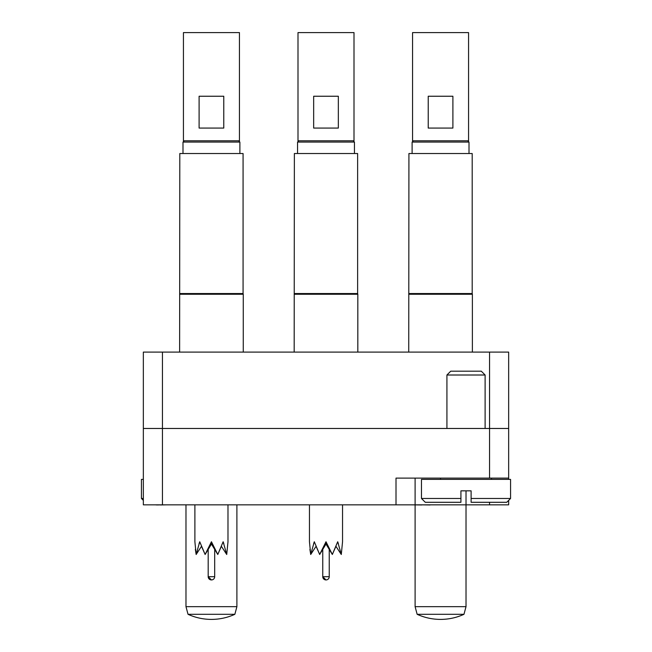 <?xml version="1.0" encoding="UTF-8"?>
<svg xmlns="http://www.w3.org/2000/svg" width="652" height="652" viewBox="0 0 652 652"><rect width="100%" height="100%" fill="white"/><g stroke="black" fill="none" stroke-linecap="round" stroke-linejoin="round"><path stroke-width="0.98" d="M143.342 428.47L143.342 352.096L162.438 352.096L162.438 504.844L143.342 504.844L143.342 428.47L508.658 428.47L508.658 479.383M508.658 478.112L396.008 478.112L396.008 504.844L162.438 504.844M415.104 478.112L415.104 504.844L396.008 504.844M508.658 500.386L508.658 504.844L489.562 504.844L489.562 502.293M415.104 504.844L489.562 504.844M162.438 352.096L508.658 352.096L508.658 428.47M153.277 504.844L156.219 504.844M156.219 504.966L157.336 504.844M157.336 504.966L160.865 504.844M160.237 504.966L166.252 504.844M208.11 504.844L226.228 504.844M326.587 504.844L337.85 504.844M421.803 504.844L430.133 504.966L421.803 504.844M421.803 504.966L411.526 504.844M143.342 500.386L141.435 498.478L143.342 498.478M143.342 479.383L141.435 479.383L141.435 498.478M485.112 375.006L446.922 375.006L450.744 371.184L481.29 371.184L485.112 375.006L485.112 428.47M506.751 502.293L471.111 502.293L471.111 498.478L510.565 498.478L506.751 502.293M446.922 375.006L446.922 428.47M491.478 478.112L491.478 479.383M440.556 478.112L440.556 479.383M421.469 498.478L460.923 498.478L460.923 502.293L425.283 502.293L421.469 498.478L421.469 479.383L510.565 479.383L510.565 498.478M460.923 498.478L460.923 490.842L471.111 490.842L471.111 498.478M179.805 293.539L243.074 293.539L243.074 153.522L179.805 153.522L179.618 352.096M243.074 293.539L243.261 294.256L179.618 294.256M217.776 554.485L211.444 544.053L211.444 541.755L217.776 554.485L223.139 541.755L226.725 554.485L221.378 546.294L217.776 554.485M194.891 504.844L194.891 541.755L196.154 554.485L199.74 541.755L205.111 554.485L211.444 541.755M199.74 541.755L199.039 543.719M211.444 544.053L205.111 554.485L201.501 546.294L196.154 554.485L195.347 549.375M223.775 128.069L199.105 128.069L199.105 96.243L223.775 96.243L223.775 128.069M183.44 140.791L239.447 140.791L239.447 32.6L183.44 32.6L183.44 140.791M238.616 140.791L239.887 142.071L182.992 142.071L182.992 153.522M226.725 554.485L227.988 541.755L227.988 504.844M223.84 543.719L223.139 541.755M208.192 549.294L208.192 576.694L211.444 579.938A3.244 3.244 0 0 0 214.687 576.694L208.192 576.694L208.673 578.381A3.244 3.244 0 0 0 209.748 579.465L211.444 579.938L209.748 579.465A3.244 3.244 0 0 1 208.673 578.381A3.244 3.244 0 0 0 209.748 579.465A3.244 3.244 0 0 1 208.673 578.381L208.192 576.694A3.244 3.244 0 0 0 211.444 579.938M408.926 293.539L472.195 293.539L472.195 153.522L408.926 153.522L408.739 352.096M472.195 293.539L472.382 294.256L408.739 294.256M294.37 293.539L357.63 293.539L357.63 153.522L294.37 153.522L294.174 352.096M357.63 293.539L357.826 294.256L294.174 294.256M309.455 504.844L309.455 541.755L310.711 554.485L314.297 541.755L313.604 543.719L314.297 541.755L313.604 543.719L314.297 541.755L319.667 554.485L326 541.755L332.333 554.485L326 544.053L326 541.755M309.912 549.375L310.711 554.485L316.065 546.294L319.667 554.485L326 544.053M337.703 541.755L341.289 554.485L335.935 546.294L332.333 554.485L337.703 541.755L338.396 543.719M322.756 576.694L323.229 578.381A3.244 3.244 0 0 0 324.313 579.465L326 579.938A3.244 3.244 0 0 0 329.244 576.694L322.756 576.694L326 579.938L324.313 579.465L326 579.938A3.244 3.244 0 0 1 322.756 576.694L323.229 578.381A3.244 3.244 0 0 0 324.313 579.465A3.244 3.244 0 0 1 323.229 578.381L322.756 576.694L322.756 549.294M201.501 546.294L205.111 554.485M452.896 128.069L428.225 128.069L428.225 96.243L452.896 96.243L452.896 128.069M412.553 140.791L468.56 140.791L468.56 32.6L412.553 32.6L412.553 140.791M467.737 140.791L469.008 142.071L467.737 140.791L469.008 142.071L412.113 142.071L412.113 153.522M338.339 128.069L313.661 128.069L313.661 96.243L338.339 96.243L338.339 128.069M297.997 140.791L354.003 140.791L354.003 32.6L297.997 32.6L297.997 140.791M353.172 140.791L354.452 142.071L297.548 142.071L297.548 153.522M341.289 554.485L342.544 541.755L342.544 504.844M314.297 541.755L313.604 543.719M316.065 546.294L319.667 554.485L316.065 546.294M211.444 614.306L188.029 614.306A56.365 56.365 0 0 0 234.85 614.306L211.444 614.306M236.896 504.844L236.896 606.67L185.983 606.67L188.029 614.306M440.556 614.306L417.15 614.306A56.365 56.365 0 0 0 463.971 614.306L440.556 614.306M466.017 490.842L466.017 606.67L415.104 606.67L417.15 614.306M489.562 478.112L489.562 352.096M243.261 294.256L243.261 352.096M239.887 142.071L239.887 153.522M184.263 140.791L182.992 142.071M214.687 549.294L214.687 576.694M472.382 294.256L472.382 352.096M357.826 294.256L357.826 352.096M469.008 142.071L469.008 153.522M413.384 140.791L412.113 142.071M354.452 142.071L354.452 153.522M298.828 140.791L297.548 142.071M329.244 549.294L329.244 576.694M185.983 504.844L185.983 606.67M234.85 614.306L236.896 606.67M415.104 504.966L415.104 606.67M463.971 614.306L466.017 606.67"/></g></svg>
